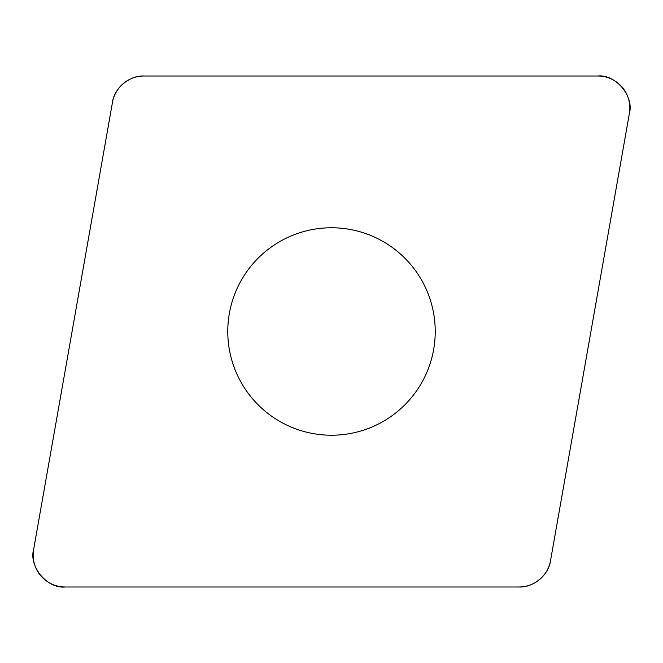 <?xml version="1.0" encoding="UTF-8"?>
<svg xmlns="http://www.w3.org/2000/svg" width="663" height="663" viewBox="0 0 663 663"><rect width="100%" height="100%" fill="white"/><g stroke="black" fill="none" stroke-linecap="round" stroke-linejoin="round"><path stroke-width="0.99" d="M597.918 76.013L143.921 76.013A31.94 31.94 0 0 0 112.47 102.4L33.631 549.511A31.94 31.94 0 0 0 65.082 586.987L519.079 586.987A31.94 31.94 0 0 0 550.53 560.6L629.369 113.489A31.94 31.94 0 0 0 597.918 76.013M252.039 398.173A103.726 103.726 0 0 0 428.969 366.979A103.726 103.726 0 0 0 313.491 229.348A103.726 103.726 0 0 0 252.039 398.173M518.996 586.987C533.317 587.866 548.923 574.763 550.547 560.517L629.344 113.655C634.392 96.367 615.662 74.041 597.753 76.013L144.004 76.013C129.683 75.134 114.077 88.237 112.453 102.483L33.656 549.345C28.608 566.633 47.338 588.959 65.247 586.987L518.996 586.987"/></g></svg>
